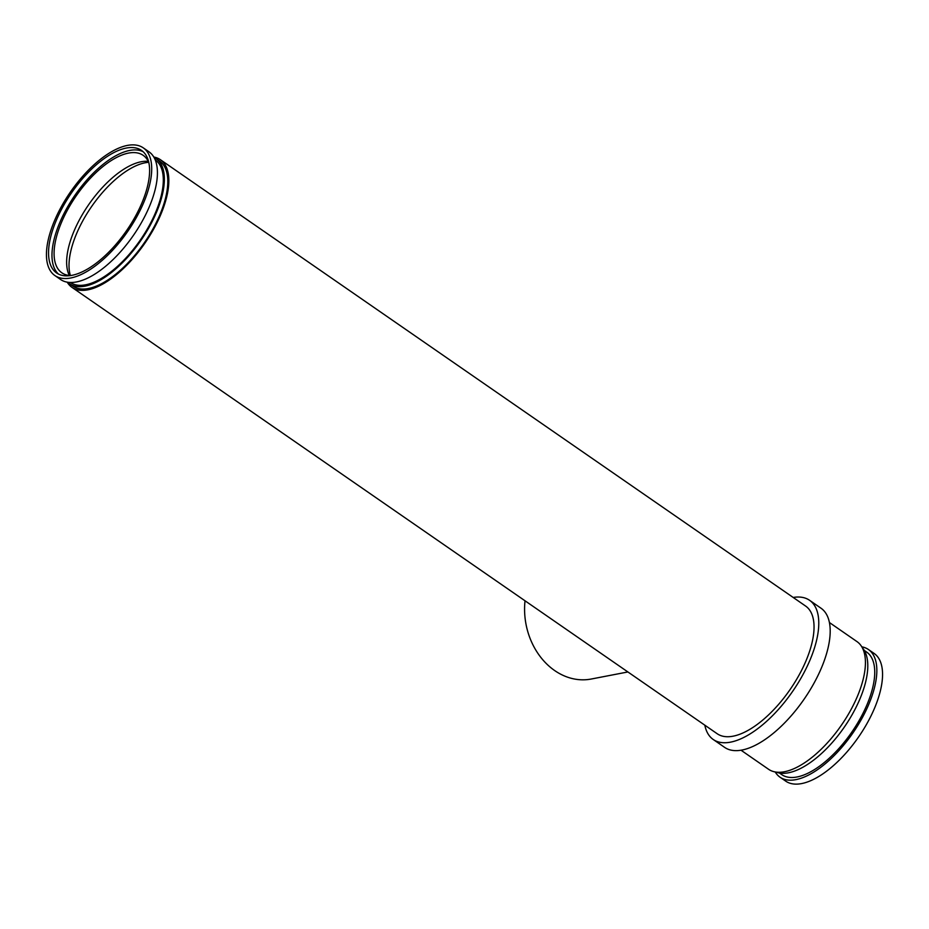 <?xml version="1.0" encoding="UTF-8"?>
<svg xmlns="http://www.w3.org/2000/svg" width="929" height="929" viewBox="0 0 929 929"><rect width="100%" height="100%" fill="white"/><g stroke="black" fill="none" stroke-linecap="round" stroke-linejoin="round"><path stroke-width="1.39" d="M627.888 671.957L591.239 679.029A66.005 53.673 -100.9 0 1 554.694 670.575A66.005 53.673 -100.9 0 1 525.024 600.796M143.461 203.137A77.653 34.779 124.7 0 1 54.904 275.565A77.653 34.779 124.7 0 1 54.695 220.266A77.653 34.779 124.7 0 1 143.252 147.839A77.653 34.779 124.7 0 1 143.461 203.137M143.252 147.839L148.965 151.787A77.653 34.779 124.7 0 1 149.174 207.086A77.653 34.779 124.7 0 1 60.606 279.513L54.904 275.565M155.213 159.881A74.541 33.386 124.7 0 1 155.387 212.962A74.541 33.386 124.7 0 1 70.383 282.497M154.005 157.396A76.097 34.083 124.7 0 1 156.072 158.604A76.097 34.083 124.7 0 1 156.281 212.787A76.097 34.083 124.7 0 1 69.489 283.763A76.097 34.083 124.7 0 1 67.62 282.242M156.072 158.604L159.498 160.972A76.097 34.083 124.7 0 1 159.707 215.156A76.097 34.083 124.7 0 1 72.915 286.132L69.489 283.763M153.784 157.024A77.653 34.779 124.7 0 1 160.392 159.695A77.653 34.779 124.7 0 1 160.589 214.982A77.653 34.779 124.7 0 1 72.032 287.409A77.653 34.779 124.7 0 1 67.213 282.172M160.392 159.695L805.582 606.033A77.653 34.779 124.7 0 1 805.791 661.332A77.653 34.779 124.7 0 1 717.223 733.759L72.032 287.409M793.18 597.452A84.644 37.915 124.7 0 1 809.554 600.285A84.644 37.915 124.7 0 1 809.786 660.565A84.644 37.915 124.7 0 1 713.251 739.507A84.644 37.915 124.7 0 1 704.821 725.177M809.554 600.285L820.981 608.193A84.644 37.915 124.7 0 1 821.201 668.462A84.644 37.915 124.7 0 1 724.666 747.404L713.251 739.507M829.411 622.523L856.968 641.591A77.653 34.779 124.7 0 1 857.177 696.889A77.653 34.779 124.7 0 1 768.608 769.305L741.052 750.237M862.275 647.687A76.097 34.083 124.7 0 1 859.72 699.421A76.097 34.083 124.7 0 1 776.191 772.127M864.26 650.405L866.618 652.042A74.541 33.386 124.7 0 1 866.815 705.123A74.541 33.386 124.7 0 1 781.8 774.658L779.443 773.021M861.787 646.828A77.653 34.779 124.7 0 1 868.394 649.487A77.653 34.779 124.7 0 1 868.592 704.786A77.653 34.779 124.7 0 1 780.035 777.213A77.653 34.779 124.7 0 1 775.216 771.976M868.394 649.487L874.096 653.435A77.653 34.779 124.7 0 1 874.305 708.734A77.653 34.779 124.7 0 1 785.748 781.161L780.035 777.213M70.383 275.553A72.996 32.689 124.7 0 1 76.77 233.179A72.996 32.689 124.7 0 1 148.71 162.331M69.315 275.472A71.44 31.992 124.7 0 1 74.227 230.636A71.44 31.992 124.7 0 1 148.257 161.367M70.709 275.565A71.44 31.992 124.7 0 1 61.86 272.824A71.44 31.992 124.7 0 1 61.674 221.95A71.44 31.992 124.7 0 1 143.147 155.317A71.44 31.992 124.7 0 1 148.837 162.633M58.457 274.078A74.541 33.386 124.7 0 1 59.897 222.298A74.541 33.386 124.7 0 1 143.124 151.706M56.472 219.929A74.541 33.386 124.7 0 1 141.487 150.393A74.541 33.386 124.7 0 1 141.684 203.486A74.541 33.386 124.7 0 1 56.669 273.01A74.541 33.386 124.7 0 1 56.472 219.929"/></g></svg>
